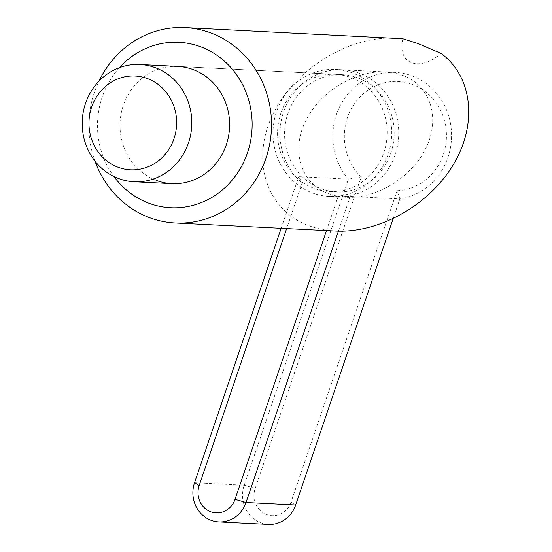 <?xml version="1.0" encoding="UTF-8"?>
<svg xmlns="http://www.w3.org/2000/svg" width="552" height="552" viewBox="0 0 552 552"><rect width="100%" height="100%" fill="white"/><g stroke="black" fill="none" stroke-linecap="round" stroke-linejoin="round"><path stroke-width="0.41" stroke-dasharray="2.76 2.07" d="M358.179 78.025A58.691 54.793 -87.1 0 0 342.309 74.658A58.691 54.793 -87.1 0 0 285.681 121.902A58.691 54.793 -87.1 0 0 320.56 188.536A58.691 54.793 -87.1 0 0 336.43 191.896A58.691 54.793 -87.1 0 0 393.058 144.659A58.691 54.793 -87.1 0 0 358.179 78.025M393.093 218.785L399.862 198.913A63.584 59.361 -87.1 0 0 451.212 142.506A63.584 59.361 -87.1 0 0 412.579 76.066A63.584 59.361 -87.1 0 0 395.384 72.422A63.584 59.361 -87.1 0 0 338.535 109.137A63.584 59.361 -87.1 0 0 348.388 179.152L298.742 176.661L302.144 183.078L286.654 228.583M326.522 230.577L338.003 196.843L350.216 196.422L399.862 198.913L397.067 190.716L291.049 502.134A20.445 19.085 92.9 0 1 266.568 514.498A20.445 19.085 92.9 0 1 255.19 488.368L361.201 176.95L348.388 179.152L244.198 485.208A29.346 27.4 -87.1 0 0 260.53 522.716A29.346 27.4 -87.1 0 0 268.465 524.4M361.201 176.95A54.682 51.053 92.9 0 1 351.645 108.213A54.682 51.053 92.9 0 1 412.91 84.608A54.682 51.053 92.9 0 1 445.809 144.362A54.682 51.053 92.9 0 1 397.067 190.716M338.003 196.843A63.584 59.361 -87.1 0 0 397.709 144.645A63.584 59.361 -87.1 0 0 359.745 73.416A63.584 59.361 -87.1 0 0 342.55 69.773A63.584 59.361 -87.1 0 0 283.921 110.952A63.584 59.361 -87.1 0 0 302.144 183.078M350.216 196.422L338.397 231.136M281.161 228.307L298.742 176.661M119.391 67.689A82.814 77.314 -87.1 0 0 113.933 176.536M94.944 161.067A97.821 91.321 92.9 0 1 98.946 81.185M156.002 180.283A58.691 54.793 92.9 0 1 121.123 113.65A58.691 54.793 92.9 0 1 177.751 66.412L342.309 74.658M313.557 188.184A58.691 54.793 92.9 0 1 278.677 121.55A58.691 54.793 92.9 0 1 335.305 74.306A58.691 54.793 92.9 0 1 351.175 77.673A58.691 54.793 92.9 0 1 386.055 144.307A58.691 54.793 92.9 0 1 329.427 191.544A58.691 54.793 92.9 0 1 313.557 188.184M352.742 73.071A63.584 59.361 -87.1 0 0 335.547 69.421A63.584 59.361 -87.1 0 0 274.199 120.605A63.584 59.361 -87.1 0 0 311.99 192.786A63.584 59.361 -87.1 0 0 329.185 196.429A63.584 59.361 -87.1 0 0 390.533 145.252A63.584 59.361 -87.1 0 0 352.742 73.071M403.277 75.603L394.625 73.085L385.337 71.919C354.412 70.235 318.828 92.495 305.056 122.151C291.021 151.745 301.288 183.416 328.226 193.6L336.879 196.119L346.166 197.285C377.092 198.968 412.675 176.709 426.454 147.053C440.482 117.459 430.215 85.788 403.277 75.603M395.881 38.171C348.305 35.576 293.567 69.828 272.371 115.444C250.78 160.977 266.582 209.698 308.016 225.375C316.572 228.638 325.777 230.529 335.623 231.033M402.85 38.764C400.276 50.963 403.146 58.96 411.447 62.755C420.376 65.578 430.291 62.486 441.2 53.489M255.19 488.368L244.198 485.208L194.545 482.717M291.049 502.134L295.672 504.97M395.384 72.422L342.55 69.773M336.43 191.896L329.427 191.544M335.305 74.306L177.751 66.412M385.337 71.919L335.547 69.421M346.166 197.285L329.185 196.429"/><path stroke-width="0.83" d="M118.19 178.393A58.691 54.793 92.9 0 1 83.311 111.759A58.691 54.793 92.9 0 1 139.939 64.515A58.691 54.793 92.9 0 1 155.809 67.875A58.691 54.793 92.9 0 1 190.688 134.509A58.691 54.793 92.9 0 1 134.06 181.753A58.691 54.793 92.9 0 1 118.19 178.393M147.846 78.722A46.954 43.836 -87.1 0 0 91.618 107.116A46.954 43.836 -87.1 0 0 117.748 167.125A46.954 43.836 -87.1 0 0 173.977 138.731A46.954 43.836 -87.1 0 0 147.846 78.722M338.397 231.136L246.026 502.486A29.346 27.4 92.9 0 1 218.82 521.909A29.346 27.4 92.9 0 1 210.878 520.232A29.346 27.4 92.9 0 1 194.545 482.717L281.161 228.307M286.654 228.583L199.168 485.56A20.445 19.085 -87.1 0 0 210.547 511.69A20.445 19.085 -87.1 0 0 235.028 499.325L326.522 230.577M218.82 521.909L268.465 524.4A29.346 27.4 -87.1 0 0 295.672 504.97L393.093 218.785M113.933 176.536A82.814 77.314 -87.1 0 0 148.267 202.998A82.814 77.314 -87.1 0 0 247.441 152.911A82.814 77.314 -87.1 0 0 201.356 47.065A82.814 77.314 -87.1 0 0 119.391 67.689M98.946 81.185A97.821 91.321 92.9 0 1 185.079 27.6A97.821 91.321 92.9 0 1 211.533 33.203A97.821 91.321 92.9 0 1 269.666 144.265A97.821 91.321 92.9 0 1 175.288 222.994A97.821 91.321 92.9 0 1 148.833 217.391A97.821 91.321 92.9 0 1 94.944 161.067M139.939 64.515L177.751 66.412A58.691 54.793 92.9 0 1 193.621 69.773A58.691 54.793 92.9 0 1 228.5 136.406A58.691 54.793 92.9 0 1 171.872 183.65A58.691 54.793 92.9 0 1 156.002 180.283M175.288 222.994L335.623 231.033C379.293 233.323 429.497 204.902 453.544 164.282C477.77 123.724 472.519 76.555 441.2 53.489L417.988 43.553L402.85 38.764L185.079 27.6M235.028 499.325L246.026 502.486L295.672 504.97M199.168 485.56L194.545 482.717M171.872 183.65L134.06 181.753"/></g></svg>
